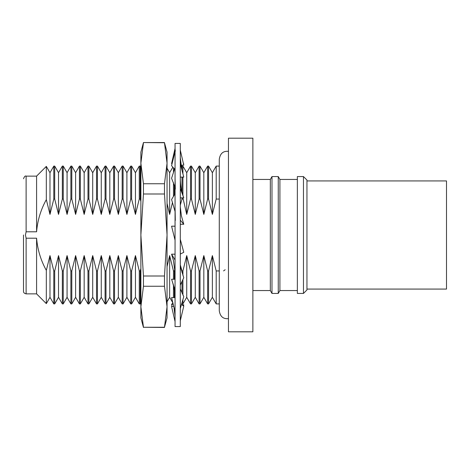 <?xml version="1.0" encoding="UTF-8"?>
<svg xmlns="http://www.w3.org/2000/svg" width="470" height="470" viewBox="0 0 470 470"><rect width="100%" height="100%" fill="white"/><g stroke="black" fill="none" stroke-linecap="round" stroke-linejoin="round"><path stroke-width="0.7" d="M175.057 240.493L175.057 143.421L180.292 143.421L180.292 326.579L175.057 326.579L175.057 240.493M175.057 226.182L171.574 226.182L175.057 240.152M175.316 189.151L175.057 178.007M175.316 151.211L175.057 149.249M175.316 220.442L175.057 206.947M175.057 167.567L171.574 178.271L175.057 187.266M180.292 220.136L183.77 224.266L181.42 215.889L180.292 206.947M175.057 151.645L171.574 165.651L174.488 169.312M180.292 188.452L183.594 197.365C181.397 191.126 180.292 184.675 180.292 178.007M175.057 148.408L171.574 163.589L172.138 163.384M180.292 163.854L183.77 177.102L180.292 177.102M172.508 202.329L169.635 214.408L169.635 172.713L172.895 167.067M180.292 150.083L183.77 165.158L180.874 165.158M180.48 150.917L183.5 163.989M181.896 165.158L181.026 166.069M181.485 165.563L181.767 166.509M172.091 306.411L171.574 304.349L172.907 302.968M175.057 321.592L171.574 306.411L173.759 306.411M175.057 311.639L171.574 297.598L175.034 297.598M183.5 306.011L183.77 304.842L182.795 305.571M175.057 290.025L171.574 279.256L175.057 279.256M180.292 320.757L183.77 306.146L181.485 304.437M175.057 260.028L171.574 254.182L173.43 260.474L175.057 272.577M180.292 308.537L183.77 296.623L180.292 288.839M175.057 226.223L171.574 226.182M180.292 285.125L183.77 277.717L180.292 266.472M180.292 254.082L183.77 252.308L180.292 239.318M175.057 193.758L171.574 199.527L175.057 211.506M180.292 197.858L183.77 197.858M180.292 224.266L183.77 224.266M172.091 163.589L171.574 163.589M183.47 163.854L183.77 163.854M173.248 304.349L171.574 304.349M181.896 304.842L183.77 304.842M175.057 254.182L171.574 254.182M140.883 167.326L140.178 166.098L139.267 166.098L139.267 199.057L135.448 214.408L135.448 172.713L131.629 166.098L131.629 199.057L130.719 199.057L130.719 166.098L126.9 172.713L123.081 166.098L122.171 166.098L122.171 199.057L118.352 214.408L118.352 172.713L114.533 166.098L114.533 199.057L113.628 199.057L113.628 166.098L109.81 172.713L105.985 166.098L105.08 166.098L105.08 199.057L101.262 214.408L101.262 172.713L97.443 166.098L96.532 166.098L96.532 199.057L92.713 214.408L92.713 172.713L88.895 166.098L88.895 199.057L87.984 199.057L87.984 166.098L84.165 172.713L80.346 166.098L80.346 199.057L79.436 199.057L79.436 166.098L75.617 172.713L71.798 166.098L70.888 166.098L70.888 199.057L67.069 214.408L67.069 172.713L63.25 166.098L62.346 166.098L62.346 199.057L58.521 214.408L58.521 172.713L54.702 166.098L53.797 166.098L53.797 199.057L49.979 214.408L46.324 199.615L46.324 166.386L36.584 176.127L36.584 231.798L26.114 231.798L25.445 235L26.114 238.202L36.584 238.202L36.584 293.873L26.114 293.873L26.114 238.202M23.5 235L23.5 291.253L23.5 235M223.567 270.914L225.159 269.739M207.646 199.057L203.827 214.408L203.827 172.713L207.646 166.098L207.646 199.057L208.557 199.057L208.557 166.098L207.646 166.098M54.702 303.902L54.702 270.943L58.521 255.592L58.521 297.287L54.702 303.902L53.797 303.902L53.797 270.943L49.979 255.592L46.324 270.385C40.808 260.386 37.559 249.658 36.584 238.202M63.25 303.902L63.25 270.943L67.069 255.592L67.069 297.287L63.25 303.902L62.346 303.902L62.346 270.943L58.521 255.592M88.895 303.902L88.895 270.943L92.713 255.592L92.713 297.287L88.895 303.902L87.984 303.902L87.984 270.943L84.165 255.592L84.165 297.287L80.346 303.902L79.436 303.902L79.436 270.943L75.617 255.592L75.617 297.287L71.798 303.902L70.888 303.902L70.888 270.943L67.069 255.592M131.629 303.902L131.629 270.943L135.448 255.592L135.448 297.287L131.629 303.902L130.719 303.902L130.719 270.943L126.9 255.592L126.9 297.287L123.081 303.902L122.171 303.902L122.171 270.943L118.352 255.592L118.352 297.287L114.533 303.902L113.628 303.902L113.628 270.943L109.81 255.592L109.81 297.287L105.985 303.902L105.08 303.902L105.08 270.943L101.262 255.592L101.262 297.287L97.443 303.902L96.532 303.902L96.532 270.943L92.713 255.592M140.883 302.674L140.178 303.902L139.267 303.902L139.267 270.943L135.448 255.592M270.321 290.554L270.321 179.446L271.983 176.567L271.983 293.433L270.321 290.554L252.878 290.554M297.357 179.446L279.914 179.446L278.258 176.567L278.258 293.433L271.983 293.433M279.914 179.446L279.914 290.554L278.258 293.433M303.467 176.567L303.467 293.433L297.357 293.433L297.357 176.567L303.467 176.567L306.951 180.051L306.951 289.949L303.467 293.433M252.878 235L252.878 138.192L228.461 138.192L228.461 331.808L252.878 331.808L252.878 235M306.951 289.074L446.5 289.074L446.5 180.927L306.951 180.927M219.284 199.057L216.194 199.057L216.194 166.098L219.284 166.098M216.194 166.098L212.375 172.713L212.375 214.408L208.557 199.057M216.194 199.057L212.375 214.408M203.827 172.713L200.008 166.098L200.008 199.057L203.827 214.408M200.008 199.057L199.098 199.057L199.098 166.098L200.008 166.098M199.098 166.098L195.279 172.713L195.279 214.408L191.46 199.057L191.46 166.098L190.55 166.098L190.55 199.057L191.46 199.057M199.098 199.057L195.279 214.408M190.55 166.098L186.731 172.713L186.731 214.408L182.912 197.858M190.55 199.057L186.731 214.408M186.731 172.713L182.912 166.098L182.912 173.835M182.912 177.102L182.912 195.309M182.912 199.057L182.002 199.057L182.002 197.858M182.002 192.071L182.002 177.102M182.002 170.375L182.002 166.098L182.912 166.098M182.002 199.057L180.292 205.143M174.364 169.112L174.364 169.694M174.364 185.192L174.364 194.903M173.459 196.407L173.459 182.648M173.459 172.484L173.459 167.743M169.635 214.408L167.05 203.34M140.178 166.098L140.178 199.057L140.883 201.471M139.267 199.057L140.178 199.057M135.448 214.408L131.629 199.057M126.9 172.713L126.9 214.408L123.081 199.057L123.081 166.098M130.719 199.057L126.9 214.408M122.171 199.057L123.081 199.057M118.352 214.408L114.533 199.057M109.81 172.713L109.81 214.408L105.985 199.057L105.985 166.098M113.628 199.057L109.81 214.408M105.08 199.057L105.985 199.057M97.443 166.098L97.443 199.057L101.262 214.408M96.532 199.057L97.443 199.057M92.713 214.408L88.895 199.057M84.165 172.713L84.165 214.408L80.346 199.057M87.984 199.057L84.165 214.408M75.617 172.713L75.617 214.408L71.798 199.057L71.798 166.098M79.436 199.057L75.617 214.408M70.888 199.057L71.798 199.057M63.25 166.098L63.25 199.057L67.069 214.408M62.346 199.057L63.25 199.057M54.702 166.098L54.702 199.057L58.521 214.408M53.797 199.057L54.702 199.057M49.979 214.408L49.979 172.713L53.797 166.098M36.584 231.798C37.53 220.448 40.778 209.72 46.324 199.615M36.584 293.873L46.324 303.614L46.324 270.385M46.324 303.614L49.979 297.287L49.979 255.592M54.702 270.943L53.797 270.943M63.25 270.943L62.346 270.943M70.888 270.943L71.798 270.943L71.798 303.902M71.798 270.943L75.617 255.592M79.436 270.943L80.346 270.943L80.346 303.902M80.346 270.943L84.165 255.592M88.895 270.943L87.984 270.943M96.532 270.943L97.443 270.943L97.443 303.902M97.443 270.943L101.262 255.592M105.08 270.943L105.985 270.943L105.985 303.902M105.985 270.943L109.81 255.592M113.628 270.943L114.533 270.943L114.533 303.902M114.533 270.943L118.352 255.592M122.171 270.943L123.081 270.943L123.081 303.902M123.081 270.943L126.9 255.592M131.629 270.943L130.719 270.943M139.267 270.943L140.178 270.943L140.178 303.902M140.178 270.943L140.883 268.529M167.05 266.66L169.635 255.592L173.459 270.943L173.459 279.256M167.05 301.769L169.635 297.287L169.635 255.592M173.459 297.598L173.459 285.654M173.459 270.943L174.364 270.943L174.364 279.256M174.364 290.266L174.364 297.598M174.364 270.943L174.922 269.051M181.767 303.491L182.002 303.902L182.002 302.668M182.002 293.145L182.002 281.477M182.002 272.5L182.002 270.943L180.292 264.857M182.002 270.943L182.912 270.943L182.912 275.332M182.912 279.544L182.912 295.066M182.912 299.56L182.912 303.902L182.002 303.902M186.731 297.287L186.731 255.592L190.55 270.943L190.55 303.902L186.731 297.287L182.912 303.902M182.912 270.943L186.731 255.592M190.55 270.943L191.46 270.943L191.46 303.902L190.55 303.902M195.279 297.287L195.279 255.592L199.098 270.943L199.098 303.902L195.279 297.287L191.46 303.902M191.46 270.943L195.279 255.592M199.098 270.943L200.008 270.943L200.008 303.902L199.098 303.902M203.827 297.287L203.827 255.592L207.646 270.943L207.646 303.902L203.827 297.287L200.008 303.902M200.008 270.943L203.827 255.592M207.646 270.943L208.557 270.943L208.557 303.902L207.646 303.902M212.375 297.287L212.375 255.592L216.194 270.943L216.194 303.902L212.375 297.287L208.557 303.902M208.557 270.943L212.375 255.592M219.284 270.943L216.194 270.943M167.05 317.855L167.05 306.757L164.476 327.261L167.05 317.855M143.456 183.752L143.456 193.993L164.476 193.993L167.05 235L164.476 276.007L164.476 286.248L167.05 306.757L167.05 163.243L164.476 183.752L143.456 183.752L140.883 163.243L143.456 142.739L140.883 163.243L140.883 152.145L143.456 142.551L164.476 142.739L167.05 163.243L167.05 152.145L164.476 142.739M164.476 193.993L164.476 183.752M164.476 276.007L143.456 276.007L143.456 286.248L164.476 286.248M143.456 276.007L140.883 235L143.456 193.993M164.476 327.261L143.456 327.261L140.883 306.757L143.456 286.248M143.456 327.261L164.476 327.449M143.456 327.449L140.883 317.855L140.883 163.243M26.114 231.798L26.114 176.127C25.28 175.598 24.411 176.473 23.5 178.747M180.292 157.75L181.849 169.787M175.057 316.198L173.947 307.174M175.057 299.284C175.057 293.127 174.112 287.111 172.214 281.236M26.114 293.873C24.252 293.415 23.377 292.54 23.5 291.253M228.461 151.387L227.139 151.27C224.748 151.44 220.495 151.804 219.284 159.124L219.284 310.876C220.495 318.196 224.748 318.56 227.139 318.731L228.461 318.613M278.258 176.567L271.983 176.567M270.321 179.446L252.878 179.446M212.375 172.713L208.557 166.098M195.279 172.713L191.46 166.098M181.279 167.355L182.002 166.098M169.635 172.713L167.05 168.231M135.448 172.713L139.267 166.098M131.629 166.098L130.719 166.098M118.352 172.713L122.171 166.098M114.533 166.098L113.628 166.098M101.262 172.713L105.08 166.098M92.713 172.713L96.532 166.098M88.895 166.098L87.984 166.098M80.346 166.098L79.436 166.098M67.069 172.713L70.888 166.098M58.521 172.713L62.346 166.098M49.979 172.713L46.324 166.386M36.584 176.127L26.114 176.127M49.979 297.287L53.797 303.902M58.521 297.287L62.346 303.902M67.069 297.287L70.888 303.902M75.617 297.287L79.436 303.902M84.165 297.287L87.984 303.902M92.713 297.287L96.532 303.902M101.262 297.287L105.08 303.902M109.81 297.287L113.628 303.902M118.352 297.287L122.171 303.902M126.9 297.287L130.719 303.902M135.448 297.287L139.267 303.902M169.635 297.287L172.895 302.933M219.284 303.902L216.194 303.902M143.456 142.551L164.476 142.551M297.357 290.554L279.914 290.554"/></g></svg>
